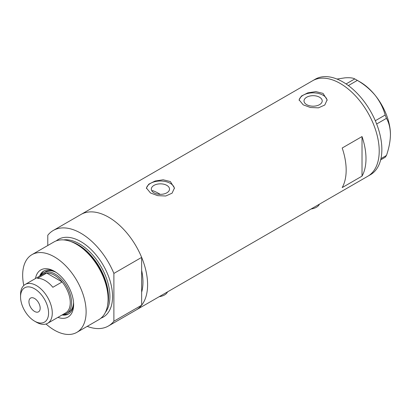 <?xml version="1.0" encoding="UTF-8"?>
<svg xmlns="http://www.w3.org/2000/svg" width="411" height="411" viewBox="0 0 411 411"><rect width="100%" height="100%" fill="white"/><g stroke="black" fill="none" stroke-linecap="round" stroke-linejoin="round"><path stroke-width="0.62" d="M319.388 204.2A11.215 6.478 180 0 1 311.117 208.978M167.493 291.897A11.215 6.478 180 0 1 159.216 296.675M160.203 194.341A48.611 28.066 60 0 0 158.831 193.519A48.611 28.066 60 0 0 152.599 190.581L152.049 191.151M166.851 185.382A9.093 5.251 -0 0 0 156.94 184.241A9.093 5.251 -0 0 0 151.325 189.091A9.093 5.251 -0 0 0 153.986 192.805A9.093 5.251 -0 0 0 163.902 193.946A9.093 5.251 -0 0 0 169.517 189.091A9.093 5.251 -0 0 0 166.851 185.382M319.542 97.222A9.093 5.251 -0 0 0 309.632 96.087A9.093 5.251 -0 0 0 304.017 100.936A9.093 5.251 -0 0 0 306.678 104.651A9.093 5.251 -0 0 0 316.593 105.786A9.093 5.251 -0 0 0 322.209 100.936A9.093 5.251 -0 0 0 319.542 97.222M323.025 93.379L315.833 91.617L307.762 92.881L301.453 96.03L299.09 99.837L303.195 104.831L310.382 107.497L318.463 107.846L324.777 105.021L327.135 99.837L323.025 93.379M327.105 100.433A14.02 8.097 -0 0 0 323.025 95.213A14.02 8.097 -0 0 0 308.235 93.348A14.02 8.097 -0 0 0 299.131 100.33M170.334 181.539L163.141 179.771L155.07 181.035L148.756 184.19L146.398 187.997L150.503 192.985L157.69 195.651L165.772 196.001L172.086 193.175L174.444 187.997L170.334 181.539M174.413 188.587A14.02 8.097 -0 0 0 170.334 183.368A14.02 8.097 -0 0 0 155.543 181.503A14.02 8.097 -0 0 0 146.434 188.49M342.199 187.586L362.024 176.134A55.151 31.842 -120 0 0 362.024 136.565L342.199 148.011A55.151 31.842 60 0 1 342.199 187.586M53.255 230.479A55.151 31.842 -120 0 1 80.833 233.212A55.151 31.842 -120 0 1 113.883 273.418L141.646 257.389A55.151 31.842 -120 0 0 108.596 217.183A55.151 31.842 60 0 1 144.626 265.783A55.151 31.842 60 0 1 136.175 309.976A55.151 31.842 -120 0 0 141.646 305.203L113.883 321.227A55.151 31.842 -120 0 1 108.412 326.005L367.788 176.257A55.151 31.842 -120 0 0 379.214 151.007A55.151 31.842 -120 0 0 355.14 95.501A55.151 31.842 -120 0 0 312.637 80.726A55.151 31.842 60 0 1 340.216 83.459A55.151 31.842 60 0 1 376.245 132.059A55.151 31.842 60 0 1 367.788 176.257L370.434 174.726A55.151 31.842 -120 0 0 381.855 149.481A55.151 31.842 -120 0 0 357.781 93.975A55.151 31.842 -120 0 0 315.283 79.2L81.018 214.45A55.151 31.842 60 0 1 108.596 217.183A55.151 31.842 -120 0 0 81.018 214.45L53.255 230.479A55.151 31.842 -120 0 0 47.784 235.256L47.784 245.511M141.646 257.389L141.646 292.195A48.611 28.066 -120 0 0 141.646 270.392A48.611 28.066 60 0 1 141.646 292.195L141.646 305.203M362.024 176.134L362.024 136.565M380.94 158.646L386.463 155.461L385.179 157.285L380.648 159.9M336.984 79.051L344.839 77.859C349.566 77.499 352.874 77.854 354.775 78.917L357.339 80.397C364.203 84.368 370.172 89.372 375.248 95.414C379.97 101.527 383.283 108.067 385.179 115.034L386.463 118.337C388.986 122.761 390.316 128.181 390.45 134.597C390.311 141.194 388.981 148.15 386.463 155.461M346.072 83.942L354.775 78.917M357.339 80.397L348.379 85.57M375.31 120.731L385.179 115.034M386.463 118.337L376.651 123.999M356.08 79.642L360.046 81.933A43.001 24.824 60 0 1 375.248 95.414A43.001 24.824 60 0 1 390.45 134.597M35.485 278.519A27.203 15.705 60 0 1 54.396 271.296L54.396 271.296A27.203 15.705 60 0 1 73.631 304.613A27.203 15.705 60 0 1 57.92 317.379M55.274 271.825A24.773 14.303 -120 0 0 43.725 271.06A24.773 14.303 -120 0 0 39.641 276.115M56.215 272.447A23.37 13.491 -120 0 0 45.354 271.743L43.371 272.889A23.37 13.491 60 0 1 55.053 274.045A23.37 13.491 60 0 1 70.322 294.636A23.37 13.491 60 0 1 66.741 313.367A23.37 13.491 60 0 1 63.001 314.446A24.773 14.303 -120 0 0 68.95 313.685M44.198 270.808A24.773 14.303 -120 0 0 40.571 275.576A23.37 13.491 60 0 1 43.371 272.889M69.69 241.144L70.954 241.56A43.694 25.225 60 0 1 77.458 244.514A43.694 25.225 60 0 1 107.661 305.142L107.389 306.442A44.871 25.908 -120 0 0 76.374 244.18A44.871 25.908 -120 0 0 69.69 241.144A44.871 25.908 -120 0 0 53.939 241.956L31.96 254.65A44.871 25.908 -120 0 0 23.792 285.506M46.022 324.012A44.871 25.908 -120 0 0 54.396 330.146A44.871 25.908 -120 0 0 76.831 332.365L98.81 319.676A44.871 25.908 -120 0 0 107.389 306.442M76.831 332.365A44.871 25.908 -120 0 0 83.705 296.413A44.871 25.908 -120 0 0 54.396 256.87A44.871 25.908 -120 0 0 31.96 254.65M87.235 326.36A55.151 31.842 -120 0 0 108.412 326.005M113.883 273.418L113.883 321.227M62.076 314.975A24.773 14.303 -120 0 0 68.498 313.968A24.773 14.303 -120 0 0 73.61 303.585M66.741 313.367L68.724 312.221A23.37 13.491 -120 0 0 73.543 302.46M36.415 322.203L34.565 321.135A19.815 11.441 -120 0 0 48.575 313.048A19.815 11.441 -120 0 0 34.565 288.774A19.815 11.441 -120 0 0 20.55 296.865A19.815 11.441 -120 0 0 34.565 321.135L36.415 322.203A22.435 12.952 60 0 0 47.63 323.318L65.611 312.935A22.435 12.952 -120 0 0 62.102 281.946A22.435 12.952 -120 0 0 54.396 275.19A22.435 12.952 -120 0 0 46.684 273.048A22.435 12.952 -120 0 0 43.176 274.075L25.194 284.458A22.435 12.952 60 0 1 36.415 285.568A22.435 12.952 60 0 1 51.072 305.337A22.435 12.952 60 0 1 47.63 323.318M34.565 298.468A7.948 4.588 -120 0 0 30.589 298.073A7.948 4.588 -120 0 0 29.371 304.443A7.948 4.588 -120 0 0 34.565 311.446A7.948 4.588 -120 0 0 38.536 311.836A7.948 4.588 -120 0 0 39.754 305.471A7.948 4.588 -120 0 0 34.565 298.468M52.844 287.289L62.102 281.946L46.684 273.048L37.432 278.391A22.435 12.952 -120 0 1 45.138 280.533A22.435 12.952 -120 0 1 52.844 287.289M20.55 296.865L20.55 294.728A22.435 12.952 60 0 1 25.194 284.458M71.324 241.683A43.001 24.824 60 0 1 78.095 244.709A43.001 24.824 60 0 1 107.739 304.757M56.281 240.861A44.871 25.908 60 0 1 80.833 241.606A44.871 25.908 60 0 1 110.713 283.174A44.871 25.908 60 0 1 100.926 318.196M105.406 312.365A43.001 24.824 -120 0 0 106.059 277.209A43.001 24.824 -120 0 0 79.513 243.893A43.001 24.824 -120 0 0 63.571 239.906"/></g></svg>
